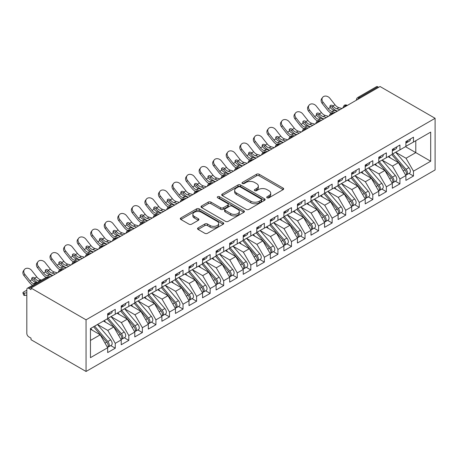 <?xml version="1.0" encoding="UTF-8"?>
<svg xmlns="http://www.w3.org/2000/svg" width="458" height="458" viewBox="0 0 458 458"><rect width="100%" height="100%" fill="white"/><g stroke="black" fill="none" stroke-linecap="round" stroke-linejoin="round"><path stroke-width="0.69" d="M267.117 197.799A1.317 0.761 0 0 0 268.983 197.799L283.118 189.635A1.884 1.088 0 0 0 283.668 188.868A1.884 1.088 0 0 0 283.118 188.101L259.171 174.269A1.884 1.088 0 0 0 256.509 174.269L242.374 182.433A1.317 0.761 0 0 0 241.984 182.971A1.317 0.761 0 0 0 242.374 183.509A1.317 0.761 0 0 0 244.234 183.509L246.066 182.45A6.023 3.475 0 0 1 254.579 182.45L256.577 183.606A6.023 3.475 0 0 1 258.341 186.062A6.023 3.475 0 0 1 256.577 188.519L254.745 189.578A1.317 0.761 0 0 0 254.362 190.116A1.317 0.761 0 0 0 254.745 190.654A1.317 0.761 0 0 0 256.606 190.654L258.438 189.595A6.023 3.475 0 0 1 266.951 189.595L268.949 190.746A6.023 3.475 0 0 1 270.712 193.207A6.023 3.475 0 0 1 268.949 195.663L267.117 196.722A1.317 0.761 0 0 0 266.733 197.261A1.317 0.761 0 0 0 267.117 197.799L267.117 196.722M198.096 227.889A1.884 1.088 0 0 0 197.547 228.656A1.884 1.088 0 0 0 198.096 229.424L204.818 233.305A1.884 1.088 0 0 0 207.48 233.305L223.178 224.243A1.884 1.088 0 0 0 223.727 223.475A1.884 1.088 0 0 0 223.178 222.703L199.23 208.877A1.884 1.088 0 0 0 196.568 208.877L180.87 217.939A1.884 1.088 0 0 0 180.315 218.712A1.884 1.088 0 0 0 180.87 219.479L188.982 224.162A1.884 1.088 0 0 0 191.644 224.162L198.366 220.287A1.884 1.088 0 0 0 198.915 219.519A1.884 1.088 0 0 0 198.366 218.747L194.341 216.422A5.032 2.908 0 0 1 192.864 214.373A5.032 2.908 0 0 1 195.972 211.688A5.032 2.908 0 0 1 201.457 212.317L217.224 221.42A5.032 2.908 0 0 1 218.701 223.475A5.032 2.908 0 0 1 215.592 226.16A5.032 2.908 0 0 1 210.108 225.525L207.48 224.008A1.884 1.088 0 0 0 204.818 224.008L198.096 227.889L198.096 229.424M380.066 86.528L435.1 118.301L86.052 319.821L31.018 288.048L380.066 86.528M246.198 209.415A1.884 1.088 0 0 0 248.86 209.415L264.558 200.352A1.884 1.088 0 0 0 265.108 199.585A1.884 1.088 0 0 0 264.558 198.812L240.61 184.986A1.884 1.088 0 0 0 237.948 184.986L222.244 194.049A1.884 1.088 0 0 0 221.695 194.822A1.884 1.088 0 0 0 222.244 195.589L246.198 209.415M218.185 198.079A1.317 0.761 0 0 1 219.519 198.268L219.519 196.7L243.868 210.76A1.884 1.088 0 0 1 244.417 211.527A1.884 1.088 0 0 1 243.868 212.294L228.17 221.363A1.884 1.088 0 0 1 225.508 221.363L201.554 207.531L201.554 205.997A1.884 1.088 0 0 0 201.005 206.764A1.884 1.088 0 0 0 201.554 207.531M201.554 205.997L208.276 202.115A1.884 1.088 0 0 1 210.938 202.115L220.653 207.726A1.884 1.088 0 0 0 223.309 207.726L227.769 205.15A1.884 1.088 0 0 0 228.319 204.382A1.884 1.088 0 0 0 227.769 203.615L217.659 197.776A1.317 0.761 0 0 1 217.269 197.238A1.317 0.761 0 0 1 218.082 196.539A1.317 0.761 0 0 1 219.519 196.7M31.018 288.048L31.018 289.611L28.848 288.363A2.874 1.66 -120 0 0 27.411 288.219A2.874 1.66 -120 0 0 26.816 289.536L26.816 333.361A2.874 1.66 -120 0 0 28.848 336.882L31.018 338.136L31.018 339.699L86.052 371.472L86.052 319.821M86.052 371.472L435.1 169.952L435.1 118.301M405.479 146.669L430.692 161.227L430.692 132.11L413.477 142.054L413.477 137.2L405.891 141.585L405.891 146.434L399.926 149.881L399.926 145.026L392.334 149.411L392.334 154.26L386.369 157.707L386.369 152.852L378.777 157.237L378.777 162.086L372.812 165.533L372.812 160.678L365.221 165.063L365.221 169.912L359.255 173.359L359.255 168.504L351.67 172.889L351.67 177.738L345.704 181.185L345.704 176.33L338.113 180.715L338.113 185.564L332.147 189.011L332.147 184.156L324.556 188.541L324.556 193.391L318.591 196.837L318.591 191.982L310.999 196.368L310.999 201.217L305.039 204.663L305.039 199.808L297.448 204.194L297.448 209.043L291.483 212.489L291.483 207.634L283.891 212.02L283.891 216.869L277.926 220.315L277.926 215.46L270.334 219.846L270.334 224.695L264.369 228.141L264.369 223.286L256.778 227.672L256.778 232.521L250.818 235.967L250.818 231.113L243.227 235.498L243.227 240.347L237.261 243.793L237.261 238.939L229.67 243.324L229.67 248.173L223.704 251.619L223.704 246.765L216.113 251.15L216.113 255.999L210.148 259.446L210.148 254.591L202.556 258.976L202.556 263.825L196.596 267.272L196.596 262.417L189.005 266.802L189.005 271.651L183.04 275.098L183.04 270.243L175.448 274.628L175.448 279.477L169.483 282.924L169.483 278.069L161.892 282.454L161.892 287.303L155.926 290.75L155.926 285.895L148.335 290.28L148.335 295.129L142.375 298.576L142.375 293.721L134.784 298.106L134.784 302.956L128.818 306.402L128.818 301.547L121.227 305.933L121.227 310.782L115.261 314.228L115.261 309.373L107.67 313.759L107.67 318.608L90.455 328.546L90.455 357.664L107.67 347.719L100.216 334.809L90.455 329.176M430.692 161.227L413.477 171.166L406.023 158.25L395.723 152.302L408.88 167.674L406.034 169.317A3.836 2.216 60 0 1 407.517 172.964A3.836 2.216 60 0 1 406.721 174.716A3.836 2.216 60 0 1 406.103 174.893M408.971 173.416L413.477 176.015L413.477 171.166M413.477 176.015L405.891 180.4L405.891 175.546L399.926 178.992L392.466 166.077L382.167 160.128M395.42 181.242L399.926 183.841L399.926 178.992M399.926 183.841L392.334 188.227L392.334 183.372L386.369 186.818L378.915 173.903L368.61 167.954M381.863 189.068L386.369 191.667L386.369 186.818M386.369 191.667L378.777 196.053L378.777 191.198L372.812 194.644L365.358 181.729L355.053 175.78M368.306 196.894L372.812 199.493L372.812 194.644M372.812 199.493L365.221 203.879L365.221 199.024L359.255 202.47L351.801 189.555L341.502 183.606M354.75 204.72L359.255 207.319L359.255 202.47M359.255 207.319L351.67 211.705L351.67 206.85L345.704 210.296L338.244 197.381L327.945 191.433M341.199 212.546L345.704 215.145L345.704 210.296M345.704 215.145L338.113 219.531L338.113 214.676L332.147 218.123L324.693 205.207L314.388 199.259M327.642 220.372L332.147 222.972L332.147 218.123M332.147 222.972L324.556 227.357L324.556 222.502L318.591 225.949L311.137 213.033L300.832 207.085M314.085 228.199L318.591 230.798L318.591 225.949M318.591 230.798L310.999 235.183L310.999 230.328L305.039 233.775L297.58 220.859L287.281 214.911M300.534 236.025L305.039 238.624L305.039 233.775M305.039 238.624L297.448 243.009L297.448 238.154L291.483 241.601L284.023 228.685L273.724 222.737M286.977 243.851L291.483 246.45L291.483 241.601M291.483 246.45L283.891 250.835L283.891 245.98L277.926 249.427L270.472 236.511L260.167 230.563M273.42 251.677L277.926 254.276L277.926 249.427M277.926 254.276L270.334 258.661L270.334 253.806L264.369 257.253L256.915 244.337L246.61 238.389L259.772 253.761L256.927 255.404A3.836 2.216 60 0 1 258.404 259.051A3.836 2.216 60 0 1 257.614 260.802A3.836 2.216 60 0 1 256.99 260.98M259.863 259.503L264.369 262.102L264.369 257.253M264.369 262.102L256.778 266.487L256.778 261.632L250.818 265.079L243.358 252.163L233.059 246.215M246.312 267.329L250.818 269.928L250.818 265.079M250.818 269.928L243.227 274.313L243.227 269.459L237.261 272.905L229.807 259.989L219.502 254.041L232.664 269.413L229.813 271.056A3.836 2.216 60 0 1 231.296 274.703A3.836 2.216 60 0 1 230.5 276.455A3.836 2.216 60 0 1 229.882 276.632M232.756 275.155L237.261 277.754L237.261 272.905M237.261 277.754L229.67 282.139L229.67 277.285L223.704 280.731L216.25 267.815L205.945 261.867M219.199 282.981L223.704 285.58L223.704 280.731M223.704 285.58L216.113 289.966L216.113 285.111L210.148 288.557L202.694 275.642L192.394 269.693M205.642 290.807L210.148 293.406L210.148 288.557M210.148 293.406L202.556 297.792L202.556 292.937L196.596 296.383L189.137 283.468L178.838 277.519M192.091 298.633L196.596 301.232L196.596 296.383M196.596 301.232L189.005 305.618L189.005 300.763L183.04 304.209L175.586 291.294L165.281 285.345M178.534 306.459L183.04 309.064L183.04 304.209M183.04 309.064L175.448 313.444L175.448 308.589L169.483 312.035L162.029 299.12L151.724 293.172L164.886 308.543L162.04 310.186A3.836 2.216 60 0 1 163.517 313.833A3.836 2.216 60 0 1 162.727 315.585A3.836 2.216 60 0 1 162.103 315.762M164.977 314.285L169.483 316.89L169.483 312.035M169.483 316.89L161.892 321.27L161.892 316.415L155.926 319.861L148.472 306.946L138.173 300.998M151.421 322.111L155.926 324.716L155.926 319.861M155.926 324.716L148.335 329.096L148.335 324.241L142.375 327.688L134.915 314.772L124.616 308.824L137.772 324.195L134.927 325.838A3.836 2.216 60 0 1 136.41 329.485A3.836 2.216 60 0 1 135.614 331.237A3.836 2.216 60 0 1 134.996 331.415M137.869 329.937L142.375 332.542L142.375 327.688M142.375 332.542L134.784 336.922L134.784 332.067L128.818 335.514L121.364 322.598L111.059 316.65M124.313 337.764L128.818 340.368L128.818 335.514M128.818 340.368L121.227 344.748L121.227 339.893L115.261 343.34L107.807 330.424L97.502 324.476M110.756 345.59L115.261 348.195L115.261 343.34M115.261 348.195L107.67 352.574L107.67 347.719M107.67 318.453L115.261 314.228M90.455 340.443L100.216 334.809M121.227 310.627L128.818 306.402M107.807 330.424L113.773 326.983L103.468 321.035M121.227 339.893L113.773 326.983M134.784 302.801L142.375 298.576M121.364 322.598L127.324 319.157L117.025 313.209M134.784 332.067L127.324 319.157M148.335 294.975L155.926 290.75M134.915 314.772L140.881 311.331L130.582 305.383M148.335 324.241L140.881 311.331M161.892 287.149L169.483 282.924M148.472 306.946L154.438 303.505L144.133 297.557M161.892 316.415L154.438 303.505M175.448 279.323L183.04 275.098M162.029 299.12L167.994 295.679L157.689 289.731M175.448 308.589L167.994 295.679M189.005 271.497L196.596 267.272M175.586 291.294L181.545 287.853L171.246 281.905M189.005 300.763L181.545 287.853M202.556 263.671L210.148 259.446M189.137 283.468L195.102 280.027L184.803 274.079M202.556 292.937L195.102 280.027M216.113 255.845L223.704 251.619M202.694 275.642L208.659 272.201L198.354 266.253M216.113 285.111L208.659 272.201M229.67 248.018L237.261 243.793M216.25 267.815L222.216 264.375L211.911 258.426M229.67 277.285L222.216 264.375M243.227 240.192L250.818 235.967M229.807 259.989L235.767 256.549L225.468 250.6M243.227 269.459L235.767 256.549M256.778 232.366L264.369 228.141M243.358 252.163L249.324 248.723L239.024 242.774M256.778 261.632L249.324 248.723M270.334 224.54L277.926 220.315M256.915 244.337L262.881 240.897L252.576 234.948M270.334 253.806L262.881 240.897M283.891 216.714L291.483 212.489M270.472 236.511L276.437 233.07L266.132 227.122M283.891 245.98L276.437 233.07M297.448 208.888L305.039 204.663M284.023 228.685L289.988 225.244L279.689 219.296M297.448 238.154L289.988 225.244M310.999 201.062L318.591 196.837M297.58 220.859L303.545 217.418L293.246 211.47M310.999 230.328L303.545 217.418M324.556 193.236L332.147 189.011M311.137 213.033L317.102 209.592L306.797 203.644M324.556 222.502L317.102 209.592M338.113 185.41L345.704 181.185M324.693 205.207L330.659 201.766L320.354 195.818M338.113 214.676L330.659 201.766M351.67 177.584L359.255 173.359M338.244 197.381L344.21 193.94L333.911 187.992M351.67 206.85L344.21 193.94M365.221 169.758L372.812 165.533M351.801 189.555L357.767 186.114L347.462 180.166M365.221 199.024L357.767 186.114M378.777 161.932L386.369 157.707M365.358 181.729L371.324 178.288L361.019 172.34M378.777 191.198L371.324 178.288M392.334 154.106L399.926 149.881M378.915 173.903L384.88 170.462L374.575 164.514M392.334 183.372L384.88 170.462M378.709 87.306L377.896 86.837L359.29 97.583L360.103 98.052M357.664 99.46A2.874 1.66 120 0 1 359.29 97.583A2.874 1.66 60 0 0 357.853 97.439L376.459 86.694A2.874 1.66 60 0 1 377.896 86.837M405.891 146.279L413.477 142.054M406.023 158.25L415.784 152.617L415.784 140.721L430.692 132.11M392.466 166.077L398.431 162.636L388.132 156.688M405.891 175.546L398.431 162.636M346.483 105.913L345.67 105.443A2.874 1.66 -120 0 0 344.233 105.3A2.874 1.66 -120 0 0 344.198 105.323L342.859 107.756A2.874 1.66 0 0 0 342.887 107.991M332.926 113.739L332.113 113.269A2.874 1.66 -120 0 0 330.676 113.126A2.874 1.66 -120 0 0 330.642 113.149L329.302 115.582A2.874 1.66 0 0 0 329.336 115.817M319.369 121.565L318.556 121.095A2.874 1.66 -120 0 0 317.119 120.952A2.874 1.66 -120 0 0 317.085 120.975L315.751 123.408A2.874 1.66 0 0 0 315.78 123.643M305.818 129.391L305.005 128.921A2.874 1.66 -120 0 0 303.562 128.778A2.874 1.66 -120 0 0 303.534 128.801L302.194 131.234A2.874 1.66 0 0 0 302.223 131.469M292.261 137.217L291.448 136.747A2.874 1.66 -120 0 0 290.011 136.61A2.874 1.66 -120 0 0 289.977 136.627L288.637 139.06A2.874 1.66 0 0 0 288.666 139.295M278.704 145.043L277.892 144.573A2.874 1.66 -120 0 0 276.455 144.436A2.874 1.66 -120 0 0 276.42 144.453L275.081 146.886A2.874 1.66 0 0 0 275.115 147.121M265.148 152.869L264.335 152.399A2.874 1.66 -120 0 0 262.898 152.262A2.874 1.66 -120 0 0 262.863 152.279L261.529 154.712A2.874 1.66 0 0 0 261.558 154.947M251.597 160.695L250.784 160.226A2.874 1.66 -120 0 0 249.341 160.088A2.874 1.66 -120 0 0 249.312 160.105L247.973 162.538A2.874 1.66 0 0 0 248.001 162.773M238.04 168.521L237.227 168.052A2.874 1.66 -120 0 0 235.79 167.914A2.874 1.66 -120 0 0 235.756 167.931L234.416 170.365A2.874 1.66 0 0 0 234.444 170.599M224.483 176.347L223.67 175.878A2.874 1.66 -120 0 0 222.233 175.74A2.874 1.66 -120 0 0 222.199 175.757L220.859 178.191A2.874 1.66 0 0 0 220.893 178.425M210.926 184.173L210.113 183.704A2.874 1.66 -120 0 0 208.676 183.566A2.874 1.66 -120 0 0 208.642 183.584L207.308 186.017A2.874 1.66 0 0 0 207.337 186.251M197.375 191.999L196.562 191.53A2.874 1.66 -120 0 0 195.119 191.392A2.874 1.66 -120 0 0 195.091 191.41L193.751 193.843A2.874 1.66 0 0 0 193.78 194.078M183.818 199.825L183.005 199.356A2.874 1.66 -120 0 0 181.568 199.219A2.874 1.66 -120 0 0 181.534 199.236L180.194 201.669A2.874 1.66 0 0 0 180.223 201.904M170.261 207.651L169.449 207.182A2.874 1.66 -120 0 0 168.012 207.045A2.874 1.66 -120 0 0 167.977 207.062L166.643 209.495A2.874 1.66 0 0 0 166.672 209.73M156.705 215.478L155.892 215.008A2.874 1.66 -120 0 0 154.455 214.871A2.874 1.66 -120 0 0 154.42 214.888L153.087 217.321A2.874 1.66 0 0 0 153.115 217.556M143.154 223.304L142.341 222.834A2.874 1.66 -120 0 0 140.904 222.697A2.874 1.66 -120 0 0 140.869 222.714L139.53 225.147A2.874 1.66 0 0 0 139.558 225.382M129.597 231.13L128.784 230.66A2.874 1.66 -120 0 0 127.347 230.523A2.874 1.66 -120 0 0 127.313 230.54L125.973 232.973A2.874 1.66 0 0 0 126.002 233.208M116.04 238.956L115.227 238.486A2.874 1.66 -120 0 0 113.79 238.349A2.874 1.66 -120 0 0 113.756 238.366L112.422 240.799A2.874 1.66 0 0 0 112.45 241.034M102.483 246.782L101.67 246.312A2.874 1.66 -120 0 0 100.233 246.175A2.874 1.66 -120 0 0 100.199 246.192L98.865 248.625A2.874 1.66 0 0 0 98.894 248.86M88.932 254.608L88.119 254.138A2.874 1.66 -120 0 0 86.682 254.001A2.874 1.66 -120 0 0 86.648 254.018L85.308 256.451A2.874 1.66 0 0 0 85.337 256.686M75.375 262.434L74.562 261.965A2.874 1.66 -120 0 0 73.125 261.827A2.874 1.66 -120 0 0 73.091 261.844L71.751 264.277A2.874 1.66 0 0 0 71.78 264.512M61.819 270.26L61.006 269.791A2.874 1.66 -120 0 0 59.569 269.653A2.874 1.66 -120 0 0 59.534 269.67L58.2 272.104A2.874 1.66 0 0 0 58.229 272.338M267.644 197.982L268.949 197.232A6.023 3.475 0 0 0 270.712 194.77L270.712 193.207M258.341 186.062L258.341 187.625A6.023 3.475 0 0 1 256.577 190.087L255.272 190.837M283.096 189.646L259.171 175.838A1.884 1.088 0 0 0 256.509 175.838L242.9 183.692M264.535 200.364L240.61 186.549A1.884 1.088 0 0 0 237.948 186.549L222.273 195.6M261.232 200.117A1.317 0.761 0 0 0 261.615 199.585A1.317 0.761 0 0 0 261.232 199.047L240.21 186.91A1.317 0.761 0 0 0 238.349 186.91L236.42 188.02A6.023 3.475 0 0 0 234.656 190.476A6.023 3.475 0 0 0 236.42 192.938L250.789 201.234A6.023 3.475 0 0 0 259.302 201.234L261.232 200.117L261.232 201.686A1.317 0.761 0 0 0 261.615 201.148L261.615 199.585M234.656 190.476L234.656 192.045A6.023 3.475 0 0 0 236.42 194.501L236.42 192.938M261.232 201.686L259.302 202.797A6.023 3.475 0 0 1 250.789 202.797L236.42 194.501M201.583 207.548L208.276 203.684L208.276 202.115M228.319 204.382L228.319 205.951A1.884 1.088 0 0 1 227.769 206.718L223.309 209.289A1.884 1.088 0 0 1 220.653 209.289L210.938 203.684A1.884 1.088 0 0 0 208.276 203.684M219.519 198.268L243.845 212.312M230.729 213.542A5.032 2.908 0 0 0 236.214 214.172A5.032 2.908 0 0 0 239.322 211.487A5.032 2.908 0 0 0 237.845 209.432L232.292 206.226A1.884 1.088 0 0 0 229.63 206.226L225.176 208.802A1.884 1.088 0 0 0 224.62 209.569A1.884 1.088 0 0 0 225.176 210.337L230.729 213.542L230.729 215.111A5.032 2.908 0 0 0 236.214 215.741A5.032 2.908 0 0 0 239.322 213.056L239.322 211.487M224.62 209.569L224.62 211.132A1.884 1.088 0 0 0 225.176 211.899L225.176 210.337M230.729 215.111L225.176 211.899M218.701 223.475L218.701 225.038A5.032 2.908 0 0 1 215.592 227.723A5.032 2.908 0 0 1 210.108 227.094L207.48 225.576A1.884 1.088 0 0 0 204.818 225.576L198.125 229.441M192.864 214.373L192.864 215.936A5.032 2.908 0 0 0 194.341 217.991L194.341 216.422M198.337 220.298L194.341 217.991M223.155 224.254L199.23 210.445A1.884 1.088 0 0 0 196.568 210.445L180.893 219.491M406.721 174.716L409.567 173.072A3.836 2.216 -120 0 0 410.362 171.321A3.836 2.216 -120 0 0 408.88 167.674M391.773 154.586L404.952 169.947A3.836 2.216 60 0 1 406.429 173.588A3.836 2.216 60 0 1 405.736 175.282M390.491 158.05L388.928 156.23M392.855 153.957L406.034 169.317M405.891 143.073A3.836 2.216 -120 0 0 406.429 141.505A3.836 2.216 -120 0 0 406.423 141.276M406.103 142.816A3.836 2.216 -120 0 0 406.721 142.638A3.836 2.216 -120 0 0 407.517 140.881A3.836 2.216 -120 0 0 407.505 140.646M410.357 139.003A3.836 2.216 60 0 1 410.362 139.238A3.836 2.216 60 0 1 409.567 140.995L406.721 142.638M322.186 103.422A4.792 3.79 -143.8 0 1 321.705 98.636L322.604 97.405A4.792 3.79 36.2 0 0 323.085 102.191L322.186 103.422L327.333 109.92A9.584 5.536 -120 0 0 330.836 113.04M342.012 108.494L338.828 107.613A7.093 4.093 60 0 1 335.01 104.779L329.863 98.275A4.792 3.79 36.2 0 0 322.604 97.405M337.271 111.231L334.088 110.349A7.093 4.093 -120 0 1 330.361 107.641L330.27 107.516A1.918 1.517 -143.8 0 1 330.172 105.729A1.918 1.517 -143.8 0 1 330.55 105.386A1.918 1.517 -143.8 0 1 332.972 105.958L333.075 106.073A7.093 4.093 -120 0 0 336.796 108.786L338.828 107.613M335.239 112.405L332.05 111.523A7.093 4.093 60 0 1 328.231 108.695L323.085 102.191M339.979 109.668L336.796 108.786M333.075 106.073L332.073 107.183A1.918 1.517 36.2 0 0 329.932 106.496M332.176 107.304A9.584 5.536 -120 0 0 337.243 111.008L337.523 111.088M379.304 161.783L392.477 177.143A3.836 2.216 60 0 1 393.96 180.79A3.836 2.216 60 0 1 393.164 182.542L396.01 180.899A3.836 2.216 -120 0 0 396.805 179.147A3.836 2.216 -120 0 0 395.328 175.5L382.149 160.14M393.164 182.542A3.836 2.216 60 0 1 392.546 182.719M378.216 162.413L391.395 177.773A3.836 2.216 60 0 1 392.872 181.414A3.836 2.216 60 0 1 392.18 183.108M376.934 165.876L375.371 164.056M365.747 169.609L378.926 184.969A3.836 2.216 60 0 1 380.403 188.616A3.836 2.216 60 0 1 379.608 190.368L382.459 188.725A3.836 2.216 -120 0 0 383.249 186.973A3.836 2.216 -120 0 0 381.772 183.326L368.593 167.966M379.608 190.368A3.836 2.216 60 0 1 378.989 190.545M364.665 170.239L377.839 185.599A3.836 2.216 60 0 1 379.321 189.24A3.836 2.216 60 0 1 378.623 190.934M363.377 173.702L361.814 171.882M352.191 177.435L365.37 192.795A3.836 2.216 60 0 1 366.847 196.442A3.836 2.216 60 0 1 366.056 198.194L368.902 196.551A3.836 2.216 -120 0 0 369.698 194.799A3.836 2.216 -120 0 0 368.215 191.152L355.036 175.792M366.056 198.194A3.836 2.216 60 0 1 365.432 198.371M351.109 178.065L364.282 193.425A3.836 2.216 60 0 1 365.765 197.066A3.836 2.216 60 0 1 365.066 198.761M349.82 181.528L348.263 179.708M338.634 185.261L351.813 200.621A3.836 2.216 60 0 1 353.295 204.268A3.836 2.216 60 0 1 352.5 206.02L355.345 204.377A3.836 2.216 -120 0 0 356.141 202.625A3.836 2.216 -120 0 0 354.658 198.978L341.485 183.618M352.5 206.02A3.836 2.216 60 0 1 351.881 206.197M337.552 185.891L350.731 201.251A3.836 2.216 60 0 1 352.208 204.892A3.836 2.216 60 0 1 351.515 206.587M336.269 189.354L334.706 187.534M392.334 150.9A3.836 2.216 -120 0 0 392.872 149.331A3.836 2.216 -120 0 0 392.867 149.102M392.546 150.642A3.836 2.216 -120 0 0 393.164 150.464A3.836 2.216 -120 0 0 393.96 148.707A3.836 2.216 -120 0 0 393.954 148.472M396.8 146.829A3.836 2.216 60 0 1 396.805 147.064A3.836 2.216 60 0 1 396.01 148.821L393.164 150.464M308.629 111.248A4.792 3.79 -143.8 0 1 308.148 106.462L309.047 105.231A4.792 3.79 36.2 0 0 309.528 110.017L308.629 111.248L313.776 117.746A9.584 5.536 -120 0 0 317.28 120.866M328.46 116.321L325.277 115.439A7.093 4.093 60 0 1 321.453 112.605L316.306 106.101A4.792 3.79 36.2 0 0 309.047 105.231M323.714 119.057L320.531 118.175A7.093 4.093 -120 0 1 316.804 115.468L316.713 115.342A1.918 1.517 -143.8 0 1 316.615 113.555A1.918 1.517 -143.8 0 1 316.999 113.212A1.918 1.517 -143.8 0 1 319.415 113.784L319.518 113.899A7.093 4.093 -120 0 0 323.239 116.613L325.277 115.439M321.682 120.231L318.499 119.349A7.093 4.093 60 0 1 314.675 116.521L309.528 110.017M326.422 117.494L323.239 116.613M319.518 113.899L318.516 115.01A1.918 1.517 36.2 0 0 316.375 114.323M318.619 115.13A9.584 5.536 -120 0 0 323.686 118.834L323.966 118.914M378.777 158.726A3.836 2.216 -120 0 0 379.321 157.157A3.836 2.216 -120 0 0 379.31 156.928M378.989 158.468A3.836 2.216 -120 0 0 379.608 158.291A3.836 2.216 -120 0 0 380.403 156.533A3.836 2.216 -120 0 0 380.398 156.298M383.243 154.655A3.836 2.216 60 0 1 383.249 154.89A3.836 2.216 60 0 1 382.459 156.647L379.608 158.291M295.072 119.074A4.792 3.79 -143.8 0 1 294.591 114.288L295.496 113.057A4.792 3.79 36.2 0 0 295.971 117.843L295.072 119.074L300.219 125.572A9.584 5.536 -120 0 0 303.728 128.692M314.904 124.147L311.721 123.265A7.093 4.093 60 0 1 307.896 120.431L302.749 113.927A4.792 3.79 36.2 0 0 295.496 113.057M310.158 126.883L306.975 126.002A7.093 4.093 -120 0 1 303.253 123.294L303.156 123.168A1.918 1.517 -143.8 0 1 303.059 121.381A1.918 1.517 -143.8 0 1 303.442 121.038A1.918 1.517 -143.8 0 1 305.858 121.61L305.961 121.725A7.093 4.093 -120 0 0 309.688 124.439L311.721 123.265M308.125 128.057L304.942 127.175A7.093 4.093 60 0 1 301.118 124.347L295.971 117.843M312.871 125.32L309.688 124.439M305.961 121.725L304.959 122.836A1.918 1.517 36.2 0 0 302.818 122.149M305.062 122.956A9.584 5.536 -120 0 0 310.129 126.66L310.41 126.74M365.221 166.552A3.836 2.216 -120 0 0 365.765 164.983A3.836 2.216 -120 0 0 365.759 164.754M365.432 166.294A3.836 2.216 -120 0 0 366.056 166.117A3.836 2.216 -120 0 0 366.847 164.359A3.836 2.216 -120 0 0 366.841 164.124M369.686 162.481A3.836 2.216 60 0 1 369.698 162.716A3.836 2.216 60 0 1 368.902 164.474L366.056 166.117M281.515 126.9A4.792 3.79 -143.8 0 1 281.04 122.114L281.939 120.883A4.792 3.79 36.2 0 0 282.42 125.669L281.515 126.9L286.668 133.398A9.584 5.536 -120 0 0 290.172 136.518M301.347 131.973L298.164 131.091A7.093 4.093 60 0 1 294.345 128.257L289.193 121.754A4.792 3.79 36.2 0 0 281.939 120.883M296.601 134.709L293.418 133.828A7.093 4.093 -120 0 1 289.696 131.12L289.605 130.994A1.918 1.517 -143.8 0 1 289.502 129.208A1.918 1.517 -143.8 0 1 289.885 128.864A1.918 1.517 -143.8 0 1 292.307 129.437L292.404 129.551A7.093 4.093 -120 0 0 296.131 132.265L298.164 131.091M294.568 135.883L291.385 135.001A7.093 4.093 60 0 1 287.567 132.173L282.42 125.669M299.314 133.146L296.131 132.265M292.404 129.551L291.403 130.662A1.918 1.517 36.2 0 0 289.261 129.975M291.506 130.782A9.584 5.536 -120 0 0 296.572 134.486L296.853 134.566M351.67 174.378A3.836 2.216 -120 0 0 352.208 172.809A3.836 2.216 -120 0 0 352.202 172.58M351.881 174.12A3.836 2.216 -120 0 0 352.5 173.943A3.836 2.216 -120 0 0 353.295 172.185A3.836 2.216 -120 0 0 353.284 171.95M356.135 170.307A3.836 2.216 60 0 1 356.141 170.542A3.836 2.216 60 0 1 355.345 172.3L352.5 173.943M267.964 134.726A4.792 3.79 -143.8 0 1 267.483 129.94L268.382 128.709A4.792 3.79 36.2 0 0 268.863 133.496L267.964 134.726L273.111 141.224A9.584 5.536 -120 0 0 276.615 144.344M287.79 139.799L284.607 138.917A7.093 4.093 60 0 1 280.788 136.083L275.642 129.58A4.792 3.79 36.2 0 0 268.382 128.709M283.05 142.535L279.867 141.654A7.093 4.093 -120 0 1 276.14 138.946L276.048 138.82A1.918 1.517 -143.8 0 1 275.951 137.034A1.918 1.517 -143.8 0 1 276.329 136.69A1.918 1.517 -143.8 0 1 278.75 137.263L278.853 137.377A7.093 4.093 -120 0 0 282.575 140.091L284.607 138.917M281.017 143.709L277.829 142.827A7.093 4.093 60 0 1 274.01 139.999L268.863 133.496M285.758 140.972L282.575 140.091M278.853 137.377L277.851 138.488A1.918 1.517 36.2 0 0 275.71 137.801M277.954 138.608A9.584 5.536 -120 0 0 283.021 142.312L283.302 142.392M325.083 193.087L338.256 208.447A3.836 2.216 60 0 1 339.739 212.094A3.836 2.216 60 0 1 338.943 213.846L341.788 212.203A3.836 2.216 -120 0 0 342.584 210.451A3.836 2.216 -120 0 0 341.107 206.804L327.928 191.444M338.943 213.846A3.836 2.216 60 0 1 338.325 214.023M323.995 193.717L337.174 209.077A3.836 2.216 60 0 1 338.657 212.718A3.836 2.216 60 0 1 337.958 214.413M322.713 197.18L321.15 195.36M338.113 182.204A3.836 2.216 -120 0 0 338.657 180.635A3.836 2.216 -120 0 0 338.645 180.406M338.325 181.946A3.836 2.216 -120 0 0 338.943 181.769A3.836 2.216 -120 0 0 339.739 180.011A3.836 2.216 -120 0 0 339.733 179.776M342.578 178.133A3.836 2.216 60 0 1 342.584 178.368A3.836 2.216 60 0 1 341.788 180.126L338.943 181.769M254.408 142.553A4.792 3.79 -143.8 0 1 253.927 137.766L254.825 136.536A4.792 3.79 36.2 0 0 255.306 141.322L254.408 142.553L259.554 149.05A9.584 5.536 -120 0 0 263.058 152.171M274.239 147.625L271.056 146.743A7.093 4.093 60 0 1 267.232 143.909L262.085 137.406A4.792 3.79 36.2 0 0 254.825 136.536M269.493 150.361L266.31 149.48A7.093 4.093 -120 0 1 262.583 146.772L262.491 146.646A1.918 1.517 -143.8 0 1 262.394 144.86A1.918 1.517 -143.8 0 1 262.778 144.516A1.918 1.517 -143.8 0 1 265.193 145.089L265.296 145.203A7.093 4.093 -120 0 0 269.018 147.917L271.056 146.743M267.461 151.541L264.277 150.653A7.093 4.093 60 0 1 260.453 147.825L255.306 141.322M272.207 148.798L269.018 147.917M265.296 145.203L264.295 146.314A1.918 1.517 36.2 0 0 262.153 145.627M264.398 146.434A9.584 5.536 -120 0 0 269.464 150.138L269.745 150.218M311.526 200.913L324.705 216.273A3.836 2.216 60 0 1 326.182 219.92A3.836 2.216 60 0 1 325.386 221.672L328.237 220.029A3.836 2.216 -120 0 0 329.027 218.277A3.836 2.216 -120 0 0 327.55 214.63L314.371 199.27M325.386 221.672A3.836 2.216 60 0 1 324.768 221.849M310.444 201.543L323.617 216.903A3.836 2.216 60 0 1 325.1 220.544A3.836 2.216 60 0 1 324.401 222.239M309.156 205.007L307.593 203.186M297.969 208.739L311.148 224.099A3.836 2.216 60 0 1 312.625 227.746A3.836 2.216 60 0 1 311.835 229.498L314.68 227.855A3.836 2.216 -120 0 0 315.476 226.103A3.836 2.216 -120 0 0 313.993 222.456L300.814 207.096M311.835 229.498A3.836 2.216 60 0 1 311.211 229.676M296.887 209.369L310.06 224.729A3.836 2.216 60 0 1 311.543 228.37A3.836 2.216 60 0 1 310.845 230.065M295.599 212.833L294.042 211.012M284.412 216.565L297.591 231.925A3.836 2.216 60 0 1 299.074 235.572A3.836 2.216 60 0 1 298.278 237.324L301.124 235.681A3.836 2.216 -120 0 0 301.919 233.929A3.836 2.216 -120 0 0 300.437 230.282L287.263 214.922M298.278 237.324A3.836 2.216 60 0 1 297.66 237.502M283.33 217.195L296.509 232.555A3.836 2.216 60 0 1 297.986 236.196A3.836 2.216 60 0 1 297.294 237.891M282.048 220.659L280.485 218.838M324.556 190.03A3.836 2.216 -120 0 0 325.1 188.461A3.836 2.216 -120 0 0 325.088 188.232M324.768 189.772A3.836 2.216 -120 0 0 325.386 189.595A3.836 2.216 -120 0 0 326.182 187.837A3.836 2.216 -120 0 0 326.176 187.603M329.021 185.959A3.836 2.216 60 0 1 329.027 186.194A3.836 2.216 60 0 1 328.237 187.952L325.386 189.595M240.851 150.379A4.792 3.79 -143.8 0 1 240.37 145.592L241.274 144.362A4.792 3.79 36.2 0 0 241.75 149.148L240.851 150.379L245.998 156.876A9.584 5.536 -120 0 0 249.507 159.997M260.682 155.451L257.499 154.569A7.093 4.093 60 0 1 253.675 151.735L248.528 145.232A4.792 3.79 36.2 0 0 241.274 144.362M255.936 158.187L252.753 157.306A7.093 4.093 -120 0 1 249.032 154.598L248.934 154.472A1.918 1.517 -143.8 0 1 248.837 152.686A1.918 1.517 -143.8 0 1 249.221 152.342A1.918 1.517 -143.8 0 1 251.637 152.915L251.74 153.029A7.093 4.093 -120 0 0 255.467 155.743L257.499 154.569M253.904 159.367L250.721 158.479A7.093 4.093 60 0 1 246.896 155.651L241.75 149.148M258.65 156.625L255.467 155.743M251.74 153.029L250.738 154.14A1.918 1.517 36.2 0 0 248.597 153.453M250.841 154.26A9.584 5.536 -120 0 0 255.907 157.964L256.188 158.044M310.999 197.856A3.836 2.216 -120 0 0 311.543 196.287A3.836 2.216 -120 0 0 311.537 196.058M311.211 197.598A3.836 2.216 -120 0 0 311.835 197.421A3.836 2.216 -120 0 0 312.625 195.663A3.836 2.216 -120 0 0 312.619 195.429M315.465 193.786A3.836 2.216 60 0 1 315.476 194.02A3.836 2.216 60 0 1 314.68 195.778L311.835 197.421M227.294 158.205A4.792 3.79 -143.8 0 1 226.819 153.419L227.718 152.188A4.792 3.79 36.2 0 0 228.199 156.974L227.294 158.205L232.446 164.703A9.584 5.536 -120 0 0 235.95 167.823M247.125 163.277L243.942 162.395A7.093 4.093 60 0 1 240.124 159.561L234.971 153.058A4.792 3.79 36.2 0 0 227.718 152.188M242.379 166.014L239.196 165.132A7.093 4.093 -120 0 1 235.475 162.424L235.383 162.298A1.918 1.517 -143.8 0 1 235.28 160.512A1.918 1.517 -143.8 0 1 235.664 160.168A1.918 1.517 -143.8 0 1 238.086 160.741L238.189 160.855A7.093 4.093 -120 0 0 241.91 163.569L243.942 162.395M240.347 167.193L237.164 166.306A7.093 4.093 60 0 1 233.345 163.477L228.199 156.974M245.093 164.451L241.91 163.569M238.189 160.855L237.181 161.966A1.918 1.517 36.2 0 0 235.04 161.279M237.284 162.086A9.584 5.536 -120 0 0 242.351 165.79L242.631 165.87M297.448 205.682A3.836 2.216 -120 0 0 297.986 204.113A3.836 2.216 -120 0 0 297.981 203.884M297.66 205.424A3.836 2.216 -120 0 0 298.278 205.247A3.836 2.216 -120 0 0 299.074 203.489A3.836 2.216 -120 0 0 299.063 203.255M301.914 201.612A3.836 2.216 60 0 1 301.919 201.846A3.836 2.216 60 0 1 301.124 203.604L298.278 205.247M213.743 166.031A4.792 3.79 -143.8 0 1 213.262 161.245L214.161 160.014A4.792 3.79 36.2 0 0 214.642 164.8L213.743 166.031L218.89 172.529A9.584 5.536 -120 0 0 222.393 175.649M233.569 171.103L230.385 170.221A7.093 4.093 60 0 1 226.567 167.388L221.42 160.884A4.792 3.79 36.2 0 0 214.161 160.014M228.828 173.84L225.645 172.958A7.093 4.093 -120 0 1 221.918 170.25L221.827 170.124A1.918 1.517 -143.8 0 1 221.729 168.338A1.918 1.517 -143.8 0 1 222.107 167.994A1.918 1.517 -143.8 0 1 224.529 168.567L224.632 168.681A7.093 4.093 -120 0 0 228.353 171.395L230.385 170.221M226.796 175.019L223.613 174.132A7.093 4.093 60 0 1 219.788 171.303L214.642 164.8M231.536 172.277L228.353 171.395M224.632 168.681L223.63 169.792A1.918 1.517 36.2 0 0 221.489 169.105M223.733 169.912A9.584 5.536 -120 0 0 228.8 173.622L229.08 173.696M270.861 224.391L284.034 239.752A3.836 2.216 60 0 1 285.517 243.398A3.836 2.216 60 0 1 284.721 245.15L287.567 243.507A3.836 2.216 -120 0 0 288.363 241.755A3.836 2.216 -120 0 0 286.885 238.108L273.707 222.748M284.721 245.15A3.836 2.216 60 0 1 284.103 245.328M269.773 225.021L282.952 240.381A3.836 2.216 60 0 1 284.435 244.022A3.836 2.216 60 0 1 283.737 245.717M268.491 228.485L266.928 226.664M283.891 213.508A3.836 2.216 -120 0 0 284.435 211.94A3.836 2.216 -120 0 0 284.424 211.71M284.103 213.251A3.836 2.216 -120 0 0 284.721 213.073A3.836 2.216 -120 0 0 285.517 211.315A3.836 2.216 -120 0 0 285.511 211.081M288.357 209.438A3.836 2.216 60 0 1 288.363 209.672A3.836 2.216 60 0 1 287.567 211.43L284.721 213.073M200.186 173.857A4.792 3.79 -143.8 0 1 199.705 169.071L200.604 167.84A4.792 3.79 36.2 0 0 201.085 172.626L200.186 173.857L205.333 180.355A9.584 5.536 -120 0 0 208.837 183.475M220.017 178.929L216.834 178.048A7.093 4.093 60 0 1 213.01 175.214L207.863 168.71A4.792 3.79 36.2 0 0 200.604 167.84M215.271 181.666L212.088 180.784A7.093 4.093 -120 0 1 208.361 178.076L208.27 177.95A1.918 1.517 -143.8 0 1 208.172 176.164A1.918 1.517 -143.8 0 1 208.556 175.82A1.918 1.517 -143.8 0 1 210.972 176.393L211.075 176.507A7.093 4.093 -120 0 0 214.796 179.221L216.834 178.048M213.239 182.845L210.056 181.958A7.093 4.093 60 0 1 206.232 179.13L201.085 172.626M217.985 180.103L214.796 179.221M211.075 176.507L210.073 177.618A1.918 1.517 36.2 0 0 207.932 176.931M210.176 177.738A9.584 5.536 -120 0 0 215.243 181.448L215.523 181.523M257.304 232.217L270.483 247.578A3.836 2.216 60 0 1 271.96 251.224A3.836 2.216 60 0 1 271.17 252.976L274.016 251.333A3.836 2.216 -120 0 0 274.806 249.581A3.836 2.216 -120 0 0 273.329 245.935L260.15 230.574M271.17 252.976A3.836 2.216 60 0 1 270.546 253.154M256.222 232.847L269.396 248.207A3.836 2.216 60 0 1 270.878 251.848A3.836 2.216 60 0 1 270.18 253.543M254.934 236.311L253.371 234.49M270.334 221.334A3.836 2.216 -120 0 0 270.878 219.766A3.836 2.216 -120 0 0 270.873 219.537M270.546 221.077A3.836 2.216 -120 0 0 271.17 220.899A3.836 2.216 -120 0 0 271.96 219.142A3.836 2.216 -120 0 0 271.955 218.907M274.8 217.264A3.836 2.216 60 0 1 274.806 217.498A3.836 2.216 60 0 1 274.016 219.256L271.17 220.899M186.629 181.683A4.792 3.79 -143.8 0 1 186.148 176.897L187.053 175.666A4.792 3.79 36.2 0 0 187.528 180.452L186.629 181.683L191.776 188.181A9.584 5.536 -120 0 0 195.285 191.301M206.461 186.755L203.278 185.874A7.093 4.093 60 0 1 199.453 183.04L194.306 176.536A4.792 3.79 36.2 0 0 187.053 175.666M201.715 189.492L198.532 188.61A7.093 4.093 -120 0 1 194.81 185.902L194.713 185.776A1.918 1.517 -143.8 0 1 194.616 183.99A1.918 1.517 -143.8 0 1 194.999 183.647A1.918 1.517 -143.8 0 1 197.415 184.219L197.518 184.334A7.093 4.093 -120 0 0 201.245 187.047L203.278 185.874M199.682 190.671L196.499 189.784A7.093 4.093 60 0 1 192.675 186.956L187.528 180.452M204.428 187.929L201.245 187.047M197.518 184.334L196.516 185.444A1.918 1.517 36.2 0 0 194.375 184.757M196.619 185.564A9.584 5.536 -120 0 0 201.686 189.274L201.967 189.349M257.614 260.802L260.459 259.159A3.836 2.216 -120 0 0 261.255 257.407A3.836 2.216 -120 0 0 259.772 253.761M242.666 240.673L255.839 256.033A3.836 2.216 60 0 1 257.322 259.675A3.836 2.216 60 0 1 256.623 261.369M241.377 244.137L239.82 242.316M243.748 240.044L256.927 255.404M256.778 229.16A3.836 2.216 -120 0 0 257.322 227.592A3.836 2.216 -120 0 0 257.316 227.363M256.99 228.903A3.836 2.216 -120 0 0 257.614 228.725A3.836 2.216 -120 0 0 258.404 226.968A3.836 2.216 -120 0 0 258.398 226.733M261.243 225.09A3.836 2.216 60 0 1 261.255 225.325A3.836 2.216 60 0 1 260.459 227.082L257.614 228.725M173.072 189.509A4.792 3.79 -143.8 0 1 172.597 184.723L173.496 183.492A4.792 3.79 36.2 0 0 173.977 188.278L173.072 189.509L178.225 196.007A9.584 5.536 -120 0 0 181.729 199.127M192.904 194.581L189.721 193.7A7.093 4.093 60 0 1 185.902 190.866L180.75 184.362A4.792 3.79 36.2 0 0 173.496 183.492M188.164 197.318L184.975 196.436A7.093 4.093 -120 0 1 181.254 193.728L181.162 193.602A1.918 1.517 -143.8 0 1 181.059 191.816A1.918 1.517 -143.8 0 1 181.442 191.473A1.918 1.517 -143.8 0 1 183.864 192.045L183.967 192.16A7.093 4.093 -120 0 0 187.688 194.873L189.721 193.7M186.125 198.497L182.942 197.61A7.093 4.093 60 0 1 179.124 194.782L173.977 188.278M190.871 195.755L187.688 194.873M183.967 192.16L182.96 193.27A1.918 1.517 36.2 0 0 180.818 192.583M183.063 193.391A9.584 5.536 -120 0 0 188.129 197.1L188.41 197.175M230.197 247.87L243.37 263.23A3.836 2.216 60 0 1 244.853 266.877A3.836 2.216 60 0 1 244.057 268.628L246.902 266.985A3.836 2.216 -120 0 0 247.698 265.234A3.836 2.216 -120 0 0 246.215 261.587L233.042 246.227M244.057 268.628A3.836 2.216 60 0 1 243.438 268.806M229.109 248.499L242.288 263.86A3.836 2.216 60 0 1 243.765 267.501A3.836 2.216 60 0 1 243.072 269.195M227.826 251.963L226.263 250.142M243.227 236.986A3.836 2.216 -120 0 0 243.765 235.418A3.836 2.216 -120 0 0 243.759 235.189M243.438 236.729A3.836 2.216 -120 0 0 244.057 236.551A3.836 2.216 -120 0 0 244.853 234.794A3.836 2.216 -120 0 0 244.841 234.559M247.692 232.916A3.836 2.216 60 0 1 247.698 233.151A3.836 2.216 60 0 1 246.902 234.908L244.057 236.551M159.521 197.335A4.792 3.79 -143.8 0 1 159.041 192.549L159.939 191.318A4.792 3.79 36.2 0 0 160.42 196.104L159.521 197.335L164.668 203.833A9.584 5.536 -120 0 0 168.172 206.959M179.347 202.407L176.164 201.526A7.093 4.093 60 0 1 172.345 198.692L167.199 192.188A4.792 3.79 36.2 0 0 159.939 191.318M174.607 205.144L171.424 204.262A7.093 4.093 -120 0 1 167.697 201.554L167.605 201.428A1.918 1.517 -143.8 0 1 167.508 199.642A1.918 1.517 -143.8 0 1 167.886 199.299A1.918 1.517 -143.8 0 1 170.307 199.871L170.41 199.986A7.093 4.093 -120 0 0 174.132 202.699L176.164 201.526M172.574 206.323L169.391 205.436A7.093 4.093 60 0 1 165.567 202.608L160.42 196.104M177.315 203.581L174.132 202.699M170.41 199.986L169.408 201.096A1.918 1.517 36.2 0 0 167.267 200.409M169.512 201.217A9.584 5.536 -120 0 0 174.578 204.926L174.859 205.001M230.5 276.455L233.351 274.811A3.836 2.216 -120 0 0 234.141 273.06A3.836 2.216 -120 0 0 232.664 269.413M215.552 256.325L228.731 271.686A3.836 2.216 60 0 1 230.214 275.327A3.836 2.216 60 0 1 229.515 277.021M214.27 259.789L212.707 257.969M216.64 255.696L229.813 271.056M229.67 244.812A3.836 2.216 -120 0 0 230.214 243.25A3.836 2.216 -120 0 0 230.202 243.015M229.882 244.555A3.836 2.216 -120 0 0 230.5 244.377A3.836 2.216 -120 0 0 231.296 242.62A3.836 2.216 -120 0 0 231.29 242.385M234.135 240.742A3.836 2.216 60 0 1 234.141 240.977A3.836 2.216 60 0 1 233.351 242.734L230.5 244.377M145.965 205.161A4.792 3.79 -143.8 0 1 145.484 200.375L146.383 199.144A4.792 3.79 36.2 0 0 146.863 203.93L145.965 205.161L151.111 211.659A9.584 5.536 -120 0 0 154.615 214.785M165.796 210.233L162.613 209.352A7.093 4.093 60 0 1 158.789 206.518L153.642 200.014A4.792 3.79 36.2 0 0 146.383 199.144M161.05 212.97L157.867 212.088A7.093 4.093 -120 0 1 154.146 209.38L154.048 209.254A1.918 1.517 -143.8 0 1 153.951 207.468A1.918 1.517 -143.8 0 1 154.335 207.125A1.918 1.517 -143.8 0 1 156.751 207.697L156.854 207.812A7.093 4.093 -120 0 0 160.581 210.525L162.613 209.352M159.018 214.149L155.834 213.262A7.093 4.093 60 0 1 152.01 210.434L146.863 203.93M163.764 211.407L160.581 210.525M156.854 207.812L155.852 208.922A1.918 1.517 36.2 0 0 153.711 208.235M155.955 209.043A9.584 5.536 -120 0 0 161.021 212.752L161.302 212.827M203.083 263.522L216.262 278.882A3.836 2.216 60 0 1 217.739 282.529A3.836 2.216 60 0 1 216.949 284.281L219.794 282.638A3.836 2.216 -120 0 0 220.584 280.886A3.836 2.216 -120 0 0 219.107 277.239L205.928 261.879M216.949 284.281A3.836 2.216 60 0 1 216.325 284.458M202.001 264.151L215.174 279.512A3.836 2.216 60 0 1 216.657 283.153A3.836 2.216 60 0 1 215.958 284.847M200.713 267.615L199.15 265.795M216.113 252.639A3.836 2.216 -120 0 0 216.657 251.076A3.836 2.216 -120 0 0 216.651 250.841M216.325 252.381A3.836 2.216 -120 0 0 216.949 252.203A3.836 2.216 -120 0 0 217.739 250.446A3.836 2.216 -120 0 0 217.733 250.211M220.579 248.568A3.836 2.216 60 0 1 220.584 248.803A3.836 2.216 60 0 1 219.794 250.56L216.949 252.203M132.408 212.987A4.792 3.79 -143.8 0 1 131.927 208.201L132.831 206.97A4.792 3.79 36.2 0 0 133.307 211.756L132.408 212.987L137.555 219.485A9.584 5.536 -120 0 0 141.064 222.611M152.239 218.06L149.056 217.178A7.093 4.093 60 0 1 145.232 214.344L140.085 207.84A4.792 3.79 36.2 0 0 132.831 206.97M147.493 220.796L144.31 219.914A7.093 4.093 -120 0 1 140.589 217.206L140.497 217.081A1.918 1.517 -143.8 0 1 140.394 215.294A1.918 1.517 -143.8 0 1 140.778 214.951A1.918 1.517 -143.8 0 1 143.194 215.523L143.297 215.638A7.093 4.093 -120 0 0 147.024 218.351L149.056 217.178M145.461 221.975L142.278 221.088A7.093 4.093 60 0 1 138.459 218.26L133.307 211.756M150.207 219.233L147.024 218.351M143.297 215.638L142.295 216.749A1.918 1.517 36.2 0 0 140.154 216.061M142.398 216.869A9.584 5.536 -120 0 0 147.465 220.579L147.745 220.653M189.526 271.348L202.705 286.708A3.836 2.216 60 0 1 204.182 290.355A3.836 2.216 60 0 1 203.392 292.107L206.237 290.464A3.836 2.216 -120 0 0 207.033 288.712A3.836 2.216 -120 0 0 205.55 285.065L192.371 269.705M203.392 292.107A3.836 2.216 60 0 1 202.768 292.284M188.444 271.978L201.623 287.338A3.836 2.216 60 0 1 203.1 290.979A3.836 2.216 60 0 1 202.402 292.673M187.162 275.441L185.599 273.621M202.556 260.465A3.836 2.216 -120 0 0 203.1 258.902A3.836 2.216 -120 0 0 203.094 258.667M202.768 260.207A3.836 2.216 -120 0 0 203.392 260.029A3.836 2.216 -120 0 0 204.182 258.272A3.836 2.216 -120 0 0 204.176 258.037M207.022 256.394A3.836 2.216 60 0 1 207.033 256.629A3.836 2.216 60 0 1 206.237 258.386L203.392 260.029M118.851 220.813A4.792 3.79 -143.8 0 1 118.376 216.027L119.275 214.796A4.792 3.79 36.2 0 0 119.756 219.582L118.851 220.813L124.004 227.311A9.584 5.536 -120 0 0 127.507 230.437M138.682 225.886L135.499 225.004A7.093 4.093 60 0 1 131.681 222.17L126.528 215.666A4.792 3.79 36.2 0 0 119.275 214.796M133.942 228.622L130.753 227.74A7.093 4.093 -120 0 1 127.032 225.033L126.94 224.907A1.918 1.517 -143.8 0 1 126.837 223.12A1.918 1.517 -143.8 0 1 127.221 222.777A1.918 1.517 -143.8 0 1 129.643 223.349L129.746 223.464A7.093 4.093 -120 0 0 133.467 226.178L135.499 225.004M131.904 229.802L128.721 228.914A7.093 4.093 60 0 1 124.902 226.086L119.756 219.582M136.65 227.059L133.467 226.178M129.746 223.464L128.744 224.575A1.918 1.517 36.2 0 0 126.597 223.888M128.841 224.695A9.584 5.536 -120 0 0 133.908 228.405L134.188 228.479M175.975 279.174L189.148 294.534A3.836 2.216 60 0 1 190.631 298.181A3.836 2.216 60 0 1 189.835 299.933L192.681 298.29A3.836 2.216 -120 0 0 193.476 296.538A3.836 2.216 -120 0 0 191.994 292.891L178.82 277.531M189.835 299.933A3.836 2.216 60 0 1 189.217 300.11M174.887 279.804L188.066 295.164A3.836 2.216 60 0 1 189.543 298.805A3.836 2.216 60 0 1 188.851 300.5M173.605 283.267L172.042 281.447M189.005 268.291A3.836 2.216 -120 0 0 189.543 266.728A3.836 2.216 -120 0 0 189.538 266.493M189.217 268.033A3.836 2.216 -120 0 0 189.835 267.856A3.836 2.216 -120 0 0 190.631 266.098A3.836 2.216 -120 0 0 190.62 265.863M193.471 264.22A3.836 2.216 60 0 1 193.476 264.455A3.836 2.216 60 0 1 192.681 266.212L189.835 267.856M105.3 228.639A4.792 3.79 -143.8 0 1 104.819 223.853L105.718 222.622A4.792 3.79 36.2 0 0 106.199 227.408L105.3 228.639L110.447 235.137A9.584 5.536 -120 0 0 113.95 238.263M125.131 233.712L121.942 232.83A7.093 4.093 60 0 1 118.124 229.996L112.977 223.493A4.792 3.79 36.2 0 0 105.718 222.622M120.385 236.448L117.202 235.567A7.093 4.093 -120 0 1 113.475 232.859L113.384 232.733A1.918 1.517 -143.8 0 1 113.286 230.946A1.918 1.517 -143.8 0 1 113.664 230.603A1.918 1.517 -143.8 0 1 116.086 231.175L116.189 231.29A7.093 4.093 -120 0 0 119.91 234.004L121.942 232.83M118.353 237.628L115.17 236.74A7.093 4.093 60 0 1 111.346 233.912L106.199 227.408M123.093 234.885L119.91 234.004M116.189 231.29L115.187 232.401A1.918 1.517 36.2 0 0 113.046 231.714M115.29 232.521A9.584 5.536 -120 0 0 120.357 236.231L120.637 236.305M162.418 287L175.591 302.36A3.836 2.216 60 0 1 177.074 306.007A3.836 2.216 60 0 1 176.278 307.759L179.13 306.116A3.836 2.216 -120 0 0 179.92 304.364A3.836 2.216 -120 0 0 178.443 300.717L165.264 285.357M176.278 307.759A3.836 2.216 60 0 1 175.66 307.936M161.331 287.63L174.509 302.99A3.836 2.216 60 0 1 175.992 306.631A3.836 2.216 60 0 1 175.294 308.326M160.048 291.093L158.485 289.273M175.448 276.117A3.836 2.216 -120 0 0 175.992 274.554A3.836 2.216 -120 0 0 175.981 274.319M175.66 275.859A3.836 2.216 -120 0 0 176.278 275.682A3.836 2.216 -120 0 0 177.074 273.924A3.836 2.216 -120 0 0 177.069 273.689M179.914 272.046A3.836 2.216 60 0 1 179.92 272.281A3.836 2.216 60 0 1 179.13 274.039L176.278 275.682M91.743 236.465A4.792 3.79 -143.8 0 1 91.262 231.679L92.161 230.448A4.792 3.79 36.2 0 0 92.642 235.235L91.743 236.465L96.89 242.963A9.584 5.536 -120 0 0 100.394 246.089M111.575 241.538L108.391 240.656A7.093 4.093 60 0 1 104.567 237.822L99.42 231.319A4.792 3.79 36.2 0 0 92.161 230.448M106.829 244.28L103.645 243.393A7.093 4.093 -120 0 1 99.924 240.685L99.827 240.559A1.918 1.517 -143.8 0 1 99.73 238.773A1.918 1.517 -143.8 0 1 100.113 238.429A1.918 1.517 -143.8 0 1 102.529 239.002L102.632 239.116A7.093 4.093 -120 0 0 106.359 241.83L108.391 240.656M104.796 245.454L101.613 244.566A7.093 4.093 60 0 1 97.789 241.738L92.642 235.235M109.542 242.711L106.359 241.83M102.632 239.116L101.63 240.232A1.918 1.517 36.2 0 0 99.489 239.54M101.733 240.347A9.584 5.536 -120 0 0 106.8 244.057L107.08 244.131M162.727 315.585L165.573 313.942A3.836 2.216 -120 0 0 166.363 312.19A3.836 2.216 -120 0 0 164.886 308.543M147.779 295.456L160.953 310.816A3.836 2.216 60 0 1 162.435 314.457A3.836 2.216 60 0 1 161.737 316.152M146.491 298.919L144.928 297.099M148.861 294.826L162.04 310.186M161.892 283.943A3.836 2.216 -120 0 0 162.435 282.38A3.836 2.216 -120 0 0 162.43 282.145M162.103 283.685A3.836 2.216 -120 0 0 162.727 283.508A3.836 2.216 -120 0 0 163.517 281.75A3.836 2.216 -120 0 0 163.512 281.515M166.357 279.872A3.836 2.216 60 0 1 166.363 280.107A3.836 2.216 60 0 1 165.573 281.865L162.727 283.508M78.186 244.291A4.792 3.79 -143.8 0 1 77.705 239.505L78.61 238.274A4.792 3.79 36.2 0 0 79.085 243.061L78.186 244.291L83.333 250.789A9.584 5.536 -120 0 0 86.843 253.915M98.018 249.364L94.835 248.482A7.093 4.093 60 0 1 91.01 245.648L85.864 239.145A4.792 3.79 36.2 0 0 78.61 238.274M93.272 252.106L90.089 251.219A7.093 4.093 -120 0 1 86.367 248.511L86.276 248.385A1.918 1.517 -143.8 0 1 86.173 246.599A1.918 1.517 -143.8 0 1 86.556 246.255A1.918 1.517 -143.8 0 1 88.972 246.828L89.075 246.942A7.093 4.093 -120 0 0 92.802 249.656L94.835 248.482M91.239 253.28L88.056 252.392A7.093 4.093 60 0 1 84.238 249.564L79.085 243.061M95.985 250.537L92.802 249.656M89.075 246.942L88.073 248.059A1.918 1.517 36.2 0 0 85.932 247.366M88.176 248.173A9.584 5.536 -120 0 0 93.243 251.883L93.524 251.957M135.305 302.652L148.484 318.012A3.836 2.216 60 0 1 149.966 321.659A3.836 2.216 60 0 1 149.171 323.411L152.016 321.768A3.836 2.216 -120 0 0 152.812 320.016A3.836 2.216 -120 0 0 151.329 316.369L138.156 301.009M149.171 323.411A3.836 2.216 60 0 1 148.547 323.588M134.223 303.282L147.402 318.642A3.836 2.216 60 0 1 148.879 322.283A3.836 2.216 60 0 1 148.18 323.978M132.94 306.745L131.377 304.925M148.335 291.769A3.836 2.216 -120 0 0 148.879 290.206A3.836 2.216 -120 0 0 148.873 289.971M148.547 291.511A3.836 2.216 -120 0 0 149.171 291.334A3.836 2.216 -120 0 0 149.966 289.576A3.836 2.216 -120 0 0 149.955 289.341M152.8 287.698A3.836 2.216 60 0 1 152.812 287.933A3.836 2.216 60 0 1 152.016 289.691L149.171 291.334M64.63 252.118A4.792 3.79 -143.8 0 1 64.154 247.331L65.053 246.101A4.792 3.79 36.2 0 0 65.534 250.887L64.63 252.118L69.782 258.615A9.584 5.536 -120 0 0 73.286 261.741M84.461 257.19L81.278 256.308A7.093 4.093 60 0 1 77.459 253.474L72.312 246.971A4.792 3.79 36.2 0 0 65.053 246.101M79.721 259.932L76.538 259.045A7.093 4.093 -120 0 1 72.811 256.337L72.719 256.211A1.918 1.517 -143.8 0 1 72.616 254.425A1.918 1.517 -143.8 0 1 72.999 254.081A1.918 1.517 -143.8 0 1 75.421 254.654L75.524 254.768A7.093 4.093 -120 0 0 79.245 257.482L81.278 256.308M77.683 261.106L74.499 260.218A7.093 4.093 60 0 1 70.681 257.39L65.534 250.887M82.429 258.364L79.245 257.482M75.524 254.768L74.522 255.885A1.918 1.517 36.2 0 0 72.375 255.192M74.62 255.999A9.584 5.536 -120 0 0 79.686 259.709L79.967 259.783M135.614 331.237L138.459 329.594A3.836 2.216 -120 0 0 139.255 327.842A3.836 2.216 -120 0 0 137.772 324.195M120.666 311.108L133.845 326.468A3.836 2.216 60 0 1 135.322 330.109A3.836 2.216 60 0 1 134.629 331.804M119.383 314.572L117.821 312.751M121.754 310.478L134.927 325.838M134.784 299.595A3.836 2.216 -120 0 0 135.322 298.032A3.836 2.216 -120 0 0 135.316 297.797M134.996 299.337A3.836 2.216 -120 0 0 135.614 299.16A3.836 2.216 -120 0 0 136.41 297.402A3.836 2.216 -120 0 0 136.398 297.168M139.249 295.525A3.836 2.216 60 0 1 139.255 295.759A3.836 2.216 60 0 1 138.459 297.517L135.614 299.16M51.078 259.944A4.792 3.79 -143.8 0 1 50.598 255.158L51.496 253.927A4.792 3.79 36.2 0 0 51.977 258.713L51.078 259.944L56.225 266.442A9.584 5.536 -120 0 0 59.729 269.567M70.91 265.016L67.721 264.134A7.093 4.093 60 0 1 63.902 261.3L58.756 254.797A4.792 3.79 36.2 0 0 51.496 253.927M66.164 267.758L62.981 266.871A7.093 4.093 -120 0 1 59.254 264.163L59.162 264.037A1.918 1.517 -143.8 0 1 59.065 262.251A1.918 1.517 -143.8 0 1 59.443 261.907A1.918 1.517 -143.8 0 1 61.864 262.48L61.967 262.594A7.093 4.093 -120 0 0 65.689 265.308L67.721 264.134M64.131 268.932L60.948 268.044A7.093 4.093 60 0 1 57.124 265.216L51.977 258.713M68.872 266.19L65.689 265.308M61.967 262.594L60.966 263.711A1.918 1.517 36.2 0 0 58.824 263.018M61.069 263.825A9.584 5.536 -120 0 0 66.135 267.535L66.416 267.609M108.197 318.304L121.37 333.664A3.836 2.216 60 0 1 122.853 337.311A3.836 2.216 60 0 1 122.057 339.063L124.908 337.42A3.836 2.216 -120 0 0 125.698 335.668A3.836 2.216 -120 0 0 124.221 332.021L111.042 316.661M122.057 339.063A3.836 2.216 60 0 1 121.439 339.241M107.109 318.934L120.288 334.294A3.836 2.216 60 0 1 121.771 337.935A3.836 2.216 60 0 1 121.072 339.63M105.827 322.398L104.264 320.577M121.227 307.421A3.836 2.216 -120 0 0 121.771 305.858A3.836 2.216 -120 0 0 121.759 305.623M121.439 307.163A3.836 2.216 -120 0 0 122.057 306.986A3.836 2.216 -120 0 0 122.853 305.228A3.836 2.216 -120 0 0 122.847 304.994M125.692 303.351A3.836 2.216 60 0 1 125.698 303.585A3.836 2.216 60 0 1 124.908 305.343L122.057 306.986M37.522 267.77A4.792 3.79 -143.8 0 1 37.041 262.984L37.94 261.753A4.792 3.79 36.2 0 0 38.42 266.539L37.522 267.77L42.668 274.268A9.584 5.536 -120 0 0 46.172 277.393M57.353 272.842L54.17 271.96A7.093 4.093 60 0 1 50.346 269.127L45.199 262.623A4.792 3.79 36.2 0 0 37.94 261.753M52.607 275.584L49.424 274.697A7.093 4.093 -120 0 1 45.703 271.989L45.605 271.863A1.918 1.517 -143.8 0 1 45.508 270.077A1.918 1.517 -143.8 0 1 45.892 269.733A1.918 1.517 -143.8 0 1 48.308 270.306L48.411 270.42A7.093 4.093 -120 0 0 52.138 273.134L54.17 271.96M50.575 276.758L47.392 275.871A7.093 4.093 60 0 1 43.567 273.042L38.42 266.539M55.321 274.016L52.138 273.134M48.411 270.42L47.409 271.537A1.918 1.517 36.2 0 0 45.268 270.844M47.512 271.651A9.584 5.536 -120 0 0 52.578 275.361L52.859 275.435M94.64 326.13L107.819 341.491A3.836 2.216 60 0 1 109.296 345.137A3.836 2.216 60 0 1 108.506 346.889L111.351 345.246A3.836 2.216 -120 0 0 112.147 343.494A3.836 2.216 -120 0 0 110.664 339.847L97.485 324.487M108.506 346.889A3.836 2.216 60 0 1 107.882 347.067M93.558 326.76L106.731 342.12A3.836 2.216 60 0 1 108.214 345.761A3.836 2.216 60 0 1 107.516 347.456M26.816 290.361A4.792 0.968 -21.6 0 0 22.9 292.954A4.792 0.968 -21.6 0 0 23.965 293.143L26.816 292.834M26.816 295.204L24.864 295.41A4.792 0.968 158.4 0 1 23.799 295.221L22.9 292.954M92.27 330.224L90.707 328.403M107.67 315.247A3.836 2.216 -120 0 0 108.214 313.684A3.836 2.216 -120 0 0 108.208 313.449M107.882 314.99A3.836 2.216 -120 0 0 108.506 314.812A3.836 2.216 -120 0 0 109.296 313.054A3.836 2.216 -120 0 0 109.29 312.82M112.136 311.177A3.836 2.216 60 0 1 112.147 311.411A3.836 2.216 60 0 1 111.351 313.169L108.506 314.812M23.965 275.596A4.792 3.79 -143.8 0 1 23.484 270.81L24.389 269.579A4.792 3.79 36.2 0 0 24.864 274.365L23.965 275.596L29.112 282.094A9.584 5.536 -120 0 0 32.615 285.214M41.558 280.05L40.613 279.786A7.093 4.093 60 0 1 36.789 276.953L31.642 270.449A4.792 3.79 36.2 0 0 24.389 269.579M36.817 282.786L35.867 282.523A7.093 4.093 -120 0 1 32.146 279.815L32.054 279.689A1.918 1.517 -143.8 0 1 31.951 277.903A1.918 1.517 -143.8 0 1 32.335 277.559A1.918 1.517 -143.8 0 1 34.751 278.132L34.854 278.246A7.093 4.093 -120 0 0 38.581 280.96L40.613 279.786M34.785 283.96L33.835 283.697A7.093 4.093 60 0 1 30.016 280.869L24.864 274.365M39.525 281.223L38.581 280.96M34.854 278.246L33.852 279.363A1.918 1.517 36.2 0 0 31.711 278.67M33.955 279.477A9.584 5.536 -120 0 0 37.356 282.477M48.267 278.086L47.449 277.617L28.848 288.363M49.109 277.605L48.892 277.479A2.874 1.66 120 0 0 47.449 277.617A2.874 1.66 -120 0 0 46.012 277.479L27.411 288.219M347.324 105.426L347.107 105.3A2.874 1.66 120 0 0 345.67 105.443A2.874 1.66 120 0 0 344.107 107.287M333.767 113.252L333.55 113.126A2.874 1.66 120 0 0 332.113 113.269A2.874 1.66 120 0 0 330.556 115.113M320.211 121.078L319.993 120.952A2.874 1.66 120 0 0 318.556 121.095A2.874 1.66 120 0 0 316.999 122.939M306.66 128.904L306.442 128.778A2.874 1.66 120 0 0 305.005 128.921A2.874 1.66 120 0 0 303.442 130.765M293.103 136.73L292.885 136.61A2.874 1.66 120 0 0 291.448 136.747A2.874 1.66 120 0 0 289.885 138.591M279.546 144.556L279.328 144.436A2.874 1.66 120 0 0 277.892 144.573A2.874 1.66 120 0 0 276.334 146.417M265.995 152.382L265.772 152.262A2.874 1.66 120 0 0 264.335 152.399A2.874 1.66 120 0 0 262.778 154.243M252.438 160.208L252.221 160.088A2.874 1.66 120 0 0 250.784 160.226A2.874 1.66 120 0 0 249.221 162.069M238.881 168.034L238.664 167.914A2.874 1.66 120 0 0 237.227 168.052A2.874 1.66 120 0 0 235.664 169.895M225.325 175.861L225.107 175.74A2.874 1.66 120 0 0 223.67 175.878A2.874 1.66 120 0 0 222.113 177.721M211.773 183.687L211.556 183.566A2.874 1.66 120 0 0 210.113 183.704A2.874 1.66 120 0 0 208.556 185.547M198.217 191.513L197.999 191.392A2.874 1.66 120 0 0 196.562 191.53A2.874 1.66 120 0 0 194.999 193.373M184.66 199.339L184.442 199.219A2.874 1.66 120 0 0 183.005 199.356A2.874 1.66 120 0 0 181.442 201.199M171.103 207.165L170.886 207.045A2.874 1.66 120 0 0 169.449 207.182A2.874 1.66 120 0 0 167.891 209.025M157.552 214.997L157.334 214.871A2.874 1.66 120 0 0 155.892 215.008A2.874 1.66 120 0 0 154.335 216.852M143.995 222.823L143.778 222.697A2.874 1.66 120 0 0 142.341 222.834A2.874 1.66 120 0 0 140.778 224.678M130.438 230.649L130.221 230.523A2.874 1.66 120 0 0 128.784 230.66A2.874 1.66 120 0 0 127.221 232.504M116.882 238.475L116.664 238.349A2.874 1.66 120 0 0 115.227 238.486A2.874 1.66 120 0 0 113.67 240.33M103.331 246.301L103.113 246.175A2.874 1.66 120 0 0 101.67 246.312A2.874 1.66 120 0 0 100.113 248.156M89.774 254.127L89.556 254.001A2.874 1.66 120 0 0 88.119 254.138A2.874 1.66 120 0 0 86.556 255.982M76.217 261.953L75.999 261.827A2.874 1.66 120 0 0 74.562 261.965A2.874 1.66 120 0 0 73.005 263.808M62.66 269.779L62.443 269.653A2.874 1.66 120 0 0 61.006 269.791A2.874 1.66 120 0 0 59.448 271.634M268.949 197.232L268.949 195.663M254.745 190.654L254.745 189.578M256.577 190.087L256.577 188.519M242.374 183.509L242.374 182.433M256.509 175.838L256.509 174.269M259.171 175.838L259.171 174.269M283.118 189.635L283.118 188.101M222.244 195.589L222.244 194.049M237.948 186.549L237.948 184.986M240.61 186.549L240.61 184.986M264.558 200.352L264.558 198.812M250.789 202.797L250.789 201.234M259.302 202.797L259.302 201.234M210.938 203.684L210.938 202.115M220.653 209.289L220.653 207.726M223.309 209.289L223.309 207.726M227.769 206.718L227.769 205.15M243.868 212.294L243.868 210.76M204.818 225.576L204.818 224.008M207.48 225.576L207.48 224.008M210.108 227.094L210.108 225.525M198.366 220.287L198.366 218.747M180.87 219.479L180.87 217.939M196.568 210.445L196.568 208.877M199.23 210.445L199.23 208.877M223.178 224.243L223.178 222.703M404.952 169.947L403.229 170.937M332.05 111.523L334.088 110.349M332.972 105.958L335.01 104.779M328.231 108.695L330.27 107.516M391.395 177.773L389.672 178.763M395.328 175.5L392.477 177.143M377.839 185.599L376.115 186.589M381.772 183.326L378.926 184.969M364.282 193.425L362.559 194.415M368.215 191.152L365.37 192.795M350.731 201.251L349.007 202.241M354.658 198.978L351.813 200.621M318.499 119.349L320.531 118.175M319.415 113.784L321.453 112.605M314.675 116.521L316.713 115.342M304.942 127.175L306.975 126.002M305.858 121.61L307.896 120.431M301.118 124.347L303.156 123.168M291.385 135.001L293.418 133.828M292.307 129.437L294.345 128.257M287.567 132.173L289.605 130.994M277.829 142.827L279.867 141.654M278.75 137.263L280.788 136.083M274.01 139.999L276.048 138.82M337.174 209.077L335.451 210.067M341.107 206.804L338.256 208.447M264.277 150.653L266.31 149.48M265.193 145.089L267.232 143.909M260.453 147.825L262.491 146.646M323.617 216.903L321.894 217.894M327.55 214.63L324.705 216.273M310.06 224.729L308.337 225.72M313.993 222.456L311.148 224.099M296.509 232.555L294.786 233.546M300.437 230.282L297.591 231.925M250.721 158.479L252.753 157.306M251.637 152.915L253.675 151.735M246.896 155.651L248.934 154.472M237.164 166.306L239.196 165.132M238.086 160.741L240.124 159.561M233.345 163.477L235.383 162.298M223.613 174.132L225.645 172.958M224.529 168.567L226.567 167.388M219.788 171.303L221.827 170.124M282.952 240.381L281.229 241.372M286.885 238.108L284.034 239.752M210.056 181.958L212.088 180.784M210.972 176.393L213.01 175.214M206.232 179.13L208.27 177.95M269.396 248.207L267.672 249.198M273.329 245.935L270.483 247.578M196.499 189.784L198.532 188.61M197.415 184.219L199.453 183.04M192.675 186.956L194.713 185.776M255.839 256.033L254.121 257.024M182.942 197.61L184.975 196.436M183.864 192.045L185.902 190.866M179.124 194.782L181.162 193.602M242.288 263.86L240.565 264.85M246.215 261.587L243.37 263.23M169.391 205.436L171.424 204.262M170.307 199.871L172.345 198.692M165.567 202.608L167.605 201.428M228.731 271.686L227.008 272.676M155.834 213.262L157.867 212.088M156.751 207.697L158.789 206.518M152.01 210.434L154.048 209.254M215.174 279.512L213.451 280.502M219.107 277.239L216.262 278.882M142.278 221.088L144.31 219.914M143.194 215.523L145.232 214.344M138.459 218.26L140.497 217.081M201.623 287.338L199.9 288.328M205.55 285.065L202.705 286.708M128.721 228.914L130.753 227.74M129.643 223.349L131.681 222.17M124.902 226.086L126.94 224.907M188.066 295.164L186.343 296.154M191.994 292.891L189.148 294.534M115.17 236.74L117.202 235.567M116.086 231.175L118.124 229.996M111.346 233.912L113.384 232.733M174.509 302.99L172.786 303.98M178.443 300.717L175.591 302.36M101.613 244.566L103.645 243.393M102.529 239.002L104.567 237.822M97.789 241.738L99.827 240.559M160.953 310.816L159.229 311.806M88.056 252.392L90.089 251.219M88.972 246.828L91.01 245.648M84.238 249.564L86.276 248.385M147.402 318.642L145.678 319.632M151.329 316.369L148.484 318.012M74.499 260.218L76.538 259.045M75.421 254.654L77.459 253.474M70.681 257.39L72.719 256.211M133.845 326.468L132.122 327.459M60.948 268.044L62.981 266.871M61.864 262.48L63.902 261.3M57.124 265.216L59.162 264.037M120.288 334.294L118.565 335.285M124.221 332.021L121.37 333.664M47.392 275.871L49.424 274.697M48.308 270.306L50.346 269.127M43.567 273.042L45.605 271.863M23.965 293.143L24.864 295.41M106.731 342.12L105.008 343.111M110.664 339.847L107.819 341.491M33.835 283.697L35.867 282.523M34.751 278.132L36.789 276.953M30.016 280.869L32.054 279.689M347.107 105.3A2.874 2.874 0 0 0 344.233 105.3M357.853 97.439A2.874 2.874 0 0 0 356.416 99.93M333.55 113.126A2.874 2.874 0 0 0 330.676 113.126M319.993 120.952A2.874 2.874 0 0 0 317.119 120.952M306.442 128.778A2.874 2.874 0 0 0 303.562 128.778M292.885 136.61A2.874 2.874 0 0 0 290.011 136.61M279.328 144.436A2.874 2.874 0 0 0 276.455 144.436M265.772 152.262A2.874 2.874 0 0 0 262.898 152.262M252.221 160.088A2.874 2.874 0 0 0 249.341 160.088M238.664 167.914A2.874 2.874 0 0 0 235.79 167.914M225.107 175.74A2.874 2.874 0 0 0 222.233 175.74M211.556 183.566A2.874 2.874 0 0 0 208.676 183.566M197.999 191.392A2.874 2.874 0 0 0 195.119 191.392M184.442 199.219A2.874 2.874 0 0 0 181.568 199.219M170.886 207.045A2.874 2.874 0 0 0 168.012 207.045M157.334 214.871A2.874 2.874 0 0 0 154.455 214.871M143.778 222.697A2.874 2.874 0 0 0 140.904 222.697M130.221 230.523A2.874 2.874 0 0 0 127.347 230.523M116.664 238.349A2.874 2.874 0 0 0 113.79 238.349M103.113 246.175A2.874 2.874 0 0 0 100.233 246.175M89.556 254.001A2.874 2.874 0 0 0 86.682 254.001M75.999 261.827A2.874 2.874 0 0 0 73.125 261.827M62.443 269.653A2.874 2.874 0 0 0 59.569 269.653M48.892 277.479A2.874 2.874 0 0 0 46.012 277.479"/></g></svg>
